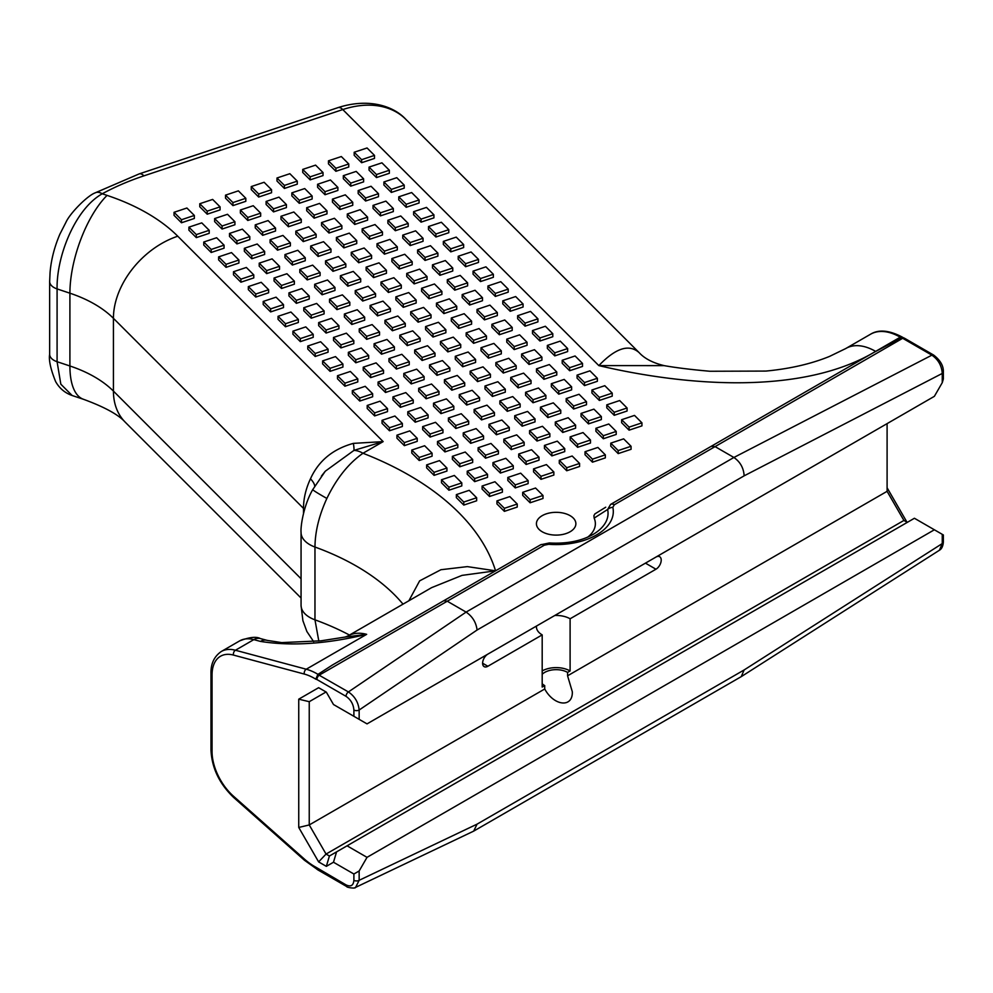 <?xml version="1.0" encoding="UTF-8"?>
<svg xmlns="http://www.w3.org/2000/svg" width="993" height="993" viewBox="0 0 993 993"><rect width="100%" height="100%" fill="white"/><g stroke="black" fill="none" stroke-linecap="round" stroke-linejoin="round"><path stroke-width="1.49" d="M570.106 606.649L570.106 606.649A19.736 11.395 180 0 1 570.106 606.649L655.963 557.073A7.435 4.295 -60 0 1 659.675 556.713A7.435 4.295 -60 0 1 660.817 562.659A7.435 4.295 -60 0 1 655.963 569.212L570.106 618.776A19.736 11.395 0 0 0 554.826 615.474M536.456 626.074A19.736 11.395 0 0 0 536.419 626.831A19.736 11.395 0 0 0 542.19 634.887L487.861 666.266A7.435 4.295 -60 0 1 484.137 666.626A7.435 4.295 -60 0 1 483.008 660.68A7.435 4.295 -60 0 1 487.861 654.126L542.19 622.76M570.106 618.776L570.106 670.945L567.574 672.398L567.574 675.799L887.097 491.324L903.915 520.444L907.279 522.38M887.097 423.626L887.097 491.324M542.19 670.945A19.736 11.395 180 0 1 570.106 670.945M542.19 683.718A16.161 9.334 0 0 0 544.723 685.604L542.19 687.057L542.19 634.887M542.19 531.764A19.736 11.395 180 0 1 536.419 523.708A19.736 11.395 180 0 1 556.142 512.326A19.736 11.395 180 0 1 575.878 523.708A19.736 11.395 180 0 1 563.701 534.234A19.736 11.395 180 0 1 542.19 531.764M567.574 672.398A16.161 9.334 0 0 0 542.19 674.284M298.744 827.454L309.245 824.947L309.245 701.691L326.052 691.984L309.245 701.691L298.744 699.171L298.744 827.454L318.629 861.899L326.337 866.355L333.487 862.234L353.893 874.014L353.893 880.307A3.711 2.147 0 0 0 359.156 880.307L359.156 870.985L353.893 874.014M544.35 545.169A7.435 4.295 -120 0 0 540.639 544.797L443.784 600.715L447.272 601.212L544.35 545.169L548.744 544.301A57.16 33.005 0 0 0 612.83 507.311L614.319 504.767L715.072 446.614L711.211 446.316L873.368 352.701L901.359 337.831L903.32 337.707M942.258 382.677L943.35 379.016L943.35 371.928A3.711 2.147 180 0 1 942.258 373.442L942.258 382.677L934.376 396.331L367.025 723.885L359.156 719.342L359.156 710.02C358.374 702.361 354.799 696.329 348.419 691.935L317.847 674.446L332.32 665.074L443.784 600.715M943.35 371.928C943.586 365.871 940.334 360.248 933.619 355.047A3.711 2.147 120 0 0 931.893 355.159C938.248 359.565 941.712 365.66 942.258 373.442L744.142 475.833C743.67 468.013 740.257 461.906 733.901 457.475L466.102 612.098L447.272 601.212L319.299 675.116A3.711 2.147 -60 0 0 316.904 679.522L346.023 696.341A3.711 2.147 -60 0 1 348.419 691.935L466.102 612.098C472.507 616.492 476.156 622.462 477.074 630.021L744.142 475.833M933.606 355.047L904.412 338.179A3.711 2.147 120 0 0 902.687 338.29L901.47 337.781M939.403 550.246C941.687 548.992 943.002 546.262 943.35 542.054A3.711 2.147 180 0 1 942.258 543.568L939.415 550.246M943.35 542.054L943.35 534.954L942.258 534.333L942.258 543.568L744.142 669.952L477.074 824.14L359.156 880.307L355.606 887.382C355.357 888.934 346.172 887.345 346.78 886.588A3.711 2.147 120 0 0 346.83 886.612M906.994 522.219L887.097 487.774M316.271 868.701L315.799 867.162A55.72 32.173 60 0 1 304.305 858.995A3.711 1.514 131.6 0 0 304.466 860.261L316.271 868.701M304.305 858.995L233.479 796.2A40.862 23.596 60 0 1 212.055 751.602L212.055 674.942A40.862 23.596 60 0 1 233.479 655.082L304.305 674.061A55.72 32.173 60 0 1 315.799 679.175L317.847 674.446M354.824 887.692L355.606 887.382M316.904 868.081A3.711 2.147 120 0 0 317.673 869.781L346.793 886.588A3.711 2.147 120 0 1 346.023 884.887L315.799 867.162M346.023 696.341C350.79 699.643 353.421 704.211 353.893 710.02A3.711 2.147 -0 0 0 359.156 710.02L477.074 630.021M353.893 710.02L353.893 716.301L359.156 719.342M353.893 716.301L333.487 704.521L326.337 692.146L318.629 687.69L298.744 699.171M359.156 870.985L367.025 857.344L347.066 845.813L336.565 851.882L333.487 862.234M347.066 845.813L914.416 518.259L942.258 534.333M934.376 529.778L367.025 857.344M548.744 544.301A7.435 0.782 -85.7 0 1 549.303 542.96L540.639 544.797M612.83 507.311A7.435 6.02 167.3 0 0 607.617 509.471A51.909 29.964 180 0 1 592.858 534.544C580.967 541.148 566.444 543.953 549.303 542.96M614.319 504.767A7.435 4.295 -120 0 0 610.608 504.407L607.617 509.471L594.149 518.11L593.901 515.69L594.894 513.89L605.73 507.212M711.211 446.316L610.608 504.407M715.072 446.614L733.901 457.475L931.893 355.159L902.687 338.29L715.072 446.614M587.782 537.101A39.224 22.653 0 0 0 594.149 518.11M355.544 887.407L473.673 831.129L477.074 824.14M741.25 676.643L744.142 669.952M517.241 504.034L517.241 507.063L504.382 511.358L496.947 503.923L496.947 500.894L504.382 508.317L517.241 504.034L509.819 496.599L496.947 500.894M605.333 454.856L605.333 457.897L592.461 462.179L585.038 454.757L585.038 451.716L592.461 459.151L605.333 454.856L597.898 447.433L585.038 451.716M476.652 497.754L476.652 500.782L463.781 505.077L456.358 497.642L456.358 494.613L463.781 502.036L476.652 497.754L469.217 490.319L456.358 494.613M528.127 480.6L528.127 483.628L515.255 487.911L507.82 480.488L507.82 477.459L515.255 484.882L528.127 480.6L520.692 473.164L507.82 477.459M579.589 463.433L579.589 466.474L566.73 470.756L559.295 463.334L559.295 460.293L566.73 467.728L579.589 463.433L572.167 456.01L559.295 460.293M616.206 431.421L616.206 434.45L603.334 438.745L595.912 431.31L595.912 428.281L603.334 435.716L616.206 431.421L608.783 423.999L595.912 428.281M461.795 482.896L461.795 485.925L448.923 490.219L441.5 482.784L441.5 479.756L448.923 487.178L461.795 482.896L454.36 475.461L441.5 479.756M513.269 465.742L513.269 468.77L500.398 473.053L492.962 465.63L492.962 462.601L500.398 470.024L513.269 465.742L505.834 458.307L492.962 462.601M564.732 448.575L564.732 451.616L551.872 455.899L544.437 448.476L544.437 445.435L551.872 452.87L564.732 448.575L557.309 441.153L544.437 445.435M601.348 416.564L601.348 419.592L588.477 423.887L581.054 416.452L581.054 413.423L588.477 420.858L601.348 416.564L593.913 409.141L581.054 413.423M446.937 468.038L446.937 471.067L434.065 475.362L426.642 467.926L426.642 464.898L434.065 472.32L446.937 468.038L439.502 460.603L426.642 464.898M498.412 450.872L498.412 453.913L485.54 458.195L478.105 450.772L478.105 447.744L485.54 455.166L498.412 450.872L490.976 443.449L478.105 447.744M549.874 433.718L549.874 436.759L537.014 441.041L529.579 433.618L529.579 430.577L537.014 438.012L549.874 433.718L542.451 426.295L529.579 430.577M586.491 401.706L586.491 404.734L573.619 409.029L566.196 401.594L566.196 398.565L573.619 406L586.491 401.706L579.056 394.271L566.196 398.565M432.079 453.18L432.079 456.209L419.207 460.504L411.785 453.069L411.785 450.04L419.207 457.463L432.079 453.18L424.644 445.745L411.785 450.04M483.554 436.014L483.554 439.055L470.682 443.337L463.247 435.915L463.247 432.874L470.682 440.309L483.554 436.014L476.119 428.591L463.247 432.874M535.016 418.86L535.016 421.901L522.157 426.183L514.722 418.761L514.722 415.719L522.157 423.155L535.016 418.86L527.593 411.437L514.722 415.719M571.633 386.848L571.633 389.877L558.761 394.171L551.338 386.736L551.338 383.708L558.761 391.143L571.633 386.848L564.198 379.413L551.338 383.708M417.221 438.323L417.221 441.351L404.35 445.646L396.927 438.211L396.927 435.182L404.35 442.605L417.221 438.323L409.786 430.888L396.927 435.182M468.684 421.156L468.684 424.197L455.824 428.479L448.389 421.057L448.389 418.016L455.824 425.451L468.684 421.156L461.261 413.733L448.389 418.016M520.158 404.002L520.158 407.043L507.286 411.325L499.864 403.903L499.864 400.862L507.286 408.297L520.158 404.002L512.736 396.579L499.864 400.862M556.775 371.99L556.775 375.019L543.903 379.314L536.481 371.879L536.481 368.85L543.903 376.273L556.775 371.99L549.34 364.555L536.481 368.85M402.364 423.465L402.364 426.494L389.492 430.776L382.057 423.353L382.057 420.324L389.492 427.747L402.364 423.465L394.929 416.03L382.057 420.324M453.826 406.298L453.826 409.339L440.966 413.622L433.531 406.199L433.531 403.158L440.966 410.593L453.826 406.298L446.403 398.876L433.531 403.158M505.3 389.144L505.3 392.173L492.429 396.468L485.006 389.045L485.006 386.004L492.429 393.439L505.3 389.144L497.878 381.722L485.006 386.004M541.917 357.132L541.917 360.161L529.046 364.456L521.623 357.021L521.623 353.992L529.046 361.415L541.917 357.132L534.482 349.697L521.623 353.992M387.506 408.607L387.506 411.636L374.634 415.918L367.199 408.495L367.199 405.467L374.634 412.889L387.506 408.607L380.071 401.172L367.199 405.467M438.968 391.441L438.968 394.482L426.109 398.764L418.674 391.341L418.674 388.3L426.109 395.735L438.968 391.441L431.545 384.018L418.674 388.3M490.443 374.287L490.443 377.315L477.571 381.61L470.148 374.175L470.148 371.146L477.571 378.581L490.443 374.287L483.02 366.864L470.148 371.146M527.06 342.275L527.06 345.303L514.188 349.598L506.765 342.163L506.765 339.134L514.188 346.557L527.06 342.275L519.624 334.84L506.765 339.134M372.648 393.737L372.648 396.778L359.776 401.06L352.341 393.638L352.341 390.609L359.776 398.032L372.648 393.737L365.213 386.314L352.341 390.609M424.11 376.583L424.11 379.624L411.251 383.906L403.816 376.484L403.816 373.442L411.251 380.878L424.11 376.583L416.688 369.16L403.816 373.442M475.585 359.429L475.585 362.457L462.713 366.752L455.291 359.317L455.291 356.288L462.713 363.723L475.585 359.429L468.15 352.006L455.291 356.288M512.202 327.417L512.202 330.446L499.33 334.74L491.895 327.305L491.895 324.277L499.33 331.699L512.202 327.417L504.767 319.982L491.895 324.277M357.79 378.879L357.79 381.92L344.919 386.203L337.483 378.78L337.483 375.739L344.919 383.174L357.79 378.879L350.355 371.456L337.483 375.739M409.253 361.725L409.253 364.766L396.393 369.048L388.958 361.626L388.958 358.585L396.393 366.02L409.253 361.725L401.83 354.302L388.958 358.585M460.727 344.571L460.727 347.6L447.855 351.894L440.433 344.459L440.433 341.431L447.855 348.866L460.727 344.571L453.292 337.136L440.433 341.431M497.344 312.559L497.344 315.588L484.472 319.883L477.037 312.447L477.037 309.419L484.472 316.841L497.344 312.559L489.909 305.124L477.037 309.419M342.92 364.021L342.92 367.062L330.061 371.345L322.626 363.922L322.626 360.881L330.061 368.316L342.92 364.021L335.497 356.599L322.626 360.881M394.395 346.867L394.395 349.908L381.535 354.191L374.1 346.768L374.1 343.727L381.535 351.162L394.395 346.867L386.972 339.445L374.1 343.727M445.869 329.713L445.869 332.742L432.998 337.037L425.575 329.602L425.575 326.573L432.998 334.008L445.869 329.713L438.434 322.278L425.575 326.573M482.486 297.701L482.486 300.73L469.615 305.025L462.179 297.59L462.179 294.561L469.615 301.984L482.486 297.701L475.051 290.266L462.179 294.561M328.062 349.164L328.062 352.205L315.203 356.487L307.768 349.064L307.768 346.023L315.203 353.458L328.062 349.164L320.64 341.741L307.768 346.023M379.537 332.01L379.537 335.038L366.665 339.333L359.243 331.91L359.243 328.869L366.665 336.304L379.537 332.01L372.114 324.587L359.243 328.869M431.012 314.855L431.012 317.884L418.14 322.179L410.717 314.744L410.717 311.715L418.14 319.138L431.012 314.855L423.577 307.42L410.717 311.715M467.629 282.844L467.629 285.872L454.757 290.167L447.322 282.732L447.322 279.703L454.757 287.126L467.629 282.844L460.193 275.409L447.322 279.703M313.205 334.306L313.205 337.347L300.345 341.629L292.91 334.207L292.91 331.166L300.345 338.601L313.205 334.306L305.782 326.883L292.91 331.166M364.679 317.152L364.679 320.18L351.807 324.475L344.385 317.04L344.385 314.011L351.807 321.447L364.679 317.152L357.257 309.729L344.385 314.011M416.154 299.998L416.154 303.026L403.282 307.321L395.859 299.886L395.859 296.857L403.282 304.28L416.154 299.998L408.719 292.563L395.859 296.857M452.758 267.986L452.758 271.015L439.899 275.309L432.464 267.874L432.464 264.846L439.899 272.268L452.758 267.986L445.336 260.551L432.464 264.846M298.347 319.448L298.347 322.489L285.488 326.771L278.052 319.349L278.052 316.308L285.488 323.743L298.347 319.448L290.924 312.025L278.052 316.308M349.821 302.294L349.821 305.323L336.95 309.617L329.527 302.182L329.527 299.154L336.95 306.589L349.821 302.294L342.399 294.871L329.527 299.154M401.296 285.14L401.296 288.169L388.424 292.463L381.002 285.028L381.002 282L388.424 289.422L401.296 285.14L393.861 277.705L381.002 282M437.901 253.128L437.901 256.157L425.041 260.439L417.606 253.016L417.606 249.988L425.041 257.41L437.901 253.128L430.478 245.693L417.606 249.988M283.489 304.59L283.489 307.631L270.63 311.914L263.195 304.491L263.195 301.45L270.63 308.885L283.489 304.59L276.066 297.168L263.195 301.45M334.964 287.436L334.964 290.465L322.092 294.76L314.669 287.325L314.669 284.296L322.092 291.731L334.964 287.436L327.529 280.001L314.669 284.296M386.438 270.282L386.438 273.311L373.567 277.606L366.132 270.17L366.132 267.142L373.567 274.564L386.438 270.282L379.003 262.847L366.132 267.142M423.043 238.27L423.043 241.299L410.183 245.581L402.748 238.159L402.748 235.13L410.183 242.553L423.043 238.27L415.62 230.835L402.748 235.13M268.631 289.733L268.631 292.774L255.772 297.056L248.337 289.633L248.337 286.592L255.772 294.027L268.631 289.733L261.209 282.31L248.337 286.592M320.106 272.578L320.106 275.607L307.234 279.902L299.812 272.467L299.812 269.438L307.234 276.873L320.106 272.578L312.671 265.143L299.812 269.438M371.581 255.424L371.581 258.453L358.709 262.748L351.274 255.313L351.274 252.284L358.709 259.707L371.581 255.424L364.146 247.989L351.274 252.284M408.185 223.4L408.185 226.441L395.326 230.724L387.891 223.301L387.891 220.272L395.326 227.695L408.185 223.4L400.762 215.977L387.891 220.272M253.774 274.875L253.774 277.916L240.902 282.198L233.479 274.776L233.479 271.734L240.902 279.17L253.774 274.875L246.351 267.452L233.479 271.734M305.248 257.721L305.248 260.749L292.376 265.044L284.954 257.609L284.954 254.58L292.376 262.003L305.248 257.721L297.813 250.286L284.954 254.58M356.723 240.567L356.723 243.595L343.851 247.89L336.416 240.455L336.416 237.426L343.851 244.849L356.723 240.567L349.288 233.132L336.416 237.426M393.327 208.542L393.327 211.583L380.468 215.866L373.033 208.443L373.033 205.402L380.468 212.837L393.327 208.542L385.905 201.12L373.033 205.402M238.916 260.017L238.916 263.046L226.044 267.34L218.621 259.905L218.621 256.877L226.044 264.312L238.916 260.017L231.493 252.594L218.621 256.877M290.39 242.863L290.39 245.892L277.519 250.186L270.096 242.751L270.096 239.723L277.519 247.145L290.39 242.863L282.955 235.428L270.096 239.723M341.865 225.709L341.865 228.738L328.993 233.032L321.558 225.597L321.558 222.569L328.993 229.991L341.865 225.709L334.43 218.274L321.558 222.569M378.47 193.685L378.47 196.726L365.61 201.008L358.175 193.585L358.175 190.544L365.61 197.979L378.47 193.685L371.047 186.262L358.175 190.544M224.058 245.159L224.058 248.188L211.186 252.483L203.764 245.048L203.764 242.019L211.186 249.454L224.058 245.159L216.635 237.737L203.764 242.019M275.533 228.005L275.533 231.034L262.661 235.329L255.238 227.893L255.238 224.865L262.661 232.288L275.533 228.005L268.098 220.57L255.238 224.865M326.995 210.851L326.995 213.88L314.136 218.175L306.7 210.739L306.7 207.711L314.136 215.133L326.995 210.851L319.572 203.416L306.7 207.711M363.612 178.827L363.612 181.868L350.74 186.15L343.317 178.728L343.317 175.687L350.74 183.122L363.612 178.827L356.189 171.404L343.317 175.687M209.2 230.302L209.2 233.33L196.329 237.625L188.906 230.19L188.906 227.161L196.329 234.596L209.2 230.302L201.765 222.879L188.906 227.161M260.675 213.147L260.675 216.176L247.803 220.471L240.38 213.036L240.38 210.007L247.803 217.43L260.675 213.147L253.24 205.712L240.38 210.007M312.137 195.993L312.137 199.022L299.278 203.304L291.843 195.882L291.843 192.853L299.278 200.276L312.137 195.993L304.714 188.558L291.843 192.853M220.074 206.867L220.074 209.895L207.214 214.19L199.779 206.755L199.779 203.726L207.214 211.149L220.074 206.867L212.651 199.432L199.779 203.726M271.548 189.713L271.548 192.741L258.676 197.036L251.254 189.601L251.254 186.572L258.676 193.995L271.548 189.713L264.113 182.278L251.254 186.572M323.023 172.546L323.023 175.587L310.151 179.87L302.728 172.447L302.728 169.406L310.151 176.841L323.023 172.546L315.588 165.123L302.728 169.406M374.485 155.392L374.485 158.433L361.626 162.715L354.191 155.293L354.191 152.252L361.626 159.687L374.485 155.392L367.062 147.969L354.191 152.252M348.754 163.969L348.754 167.01L335.882 171.292L328.46 163.87L328.46 160.829L335.882 168.264L348.754 163.969L341.331 156.546L328.46 160.829M297.279 181.136L297.279 184.164L284.42 188.447L276.985 181.024L276.985 177.995L284.42 185.418L297.279 181.136L289.857 173.701L276.985 177.995M245.817 198.29L245.817 201.318L232.945 205.613L225.51 198.178L225.51 195.149L232.945 202.572L245.817 198.29L238.382 190.855L225.51 195.149M194.343 215.444L194.343 218.472L181.471 222.767L174.048 215.332L174.048 212.303L181.471 219.738L194.343 215.444L186.907 208.009L174.048 212.303M286.406 204.57L286.406 207.599L273.534 211.894L266.112 204.459L266.112 201.43L273.534 208.853L286.406 204.57L278.983 197.135L266.112 201.43M234.931 221.724L234.931 224.753L222.072 229.048L214.637 221.613L214.637 218.584L222.072 226.007L234.931 221.724L227.509 214.289L214.637 218.584M389.343 170.25L389.343 173.291L376.484 177.573L369.048 170.151L369.048 167.109L376.484 174.545L389.343 170.25L381.92 162.827L369.048 167.109M337.881 187.404L337.881 190.445L325.009 194.727L317.586 187.305L317.586 184.276L325.009 191.699L337.881 187.404L330.446 179.981L317.586 184.276M301.264 219.428L301.264 222.457L288.392 226.752L280.969 219.316L280.969 216.288L288.392 223.71L301.264 219.428L293.841 211.993L280.969 216.288M249.789 236.582L249.789 239.611L236.93 243.906L229.495 236.471L229.495 233.442L236.93 240.877L249.789 236.582L242.366 229.147L229.495 233.442M404.213 185.108L404.213 188.149L391.341 192.431L383.906 185.008L383.906 181.967L391.341 189.402L404.213 185.108L396.778 177.685L383.906 181.967M352.738 202.274L352.738 205.303L339.867 209.585L332.444 202.162L332.444 199.134L339.867 206.556L352.738 202.274L345.303 194.839L332.444 199.134M316.122 234.286L316.122 237.315L303.25 241.609L295.827 234.174L295.827 231.146L303.25 238.568L316.122 234.286L308.699 226.851L295.827 231.146M264.647 251.44L264.647 254.469L251.788 258.763L244.352 251.328L244.352 248.3L251.788 255.735L264.647 251.44L257.224 244.005L244.352 248.3M419.071 199.965L419.071 203.006L406.199 207.289L398.764 199.866L398.764 196.825L406.199 204.26L419.071 199.965L411.636 192.543L398.764 196.825M367.596 217.132L367.596 220.161L354.724 224.443L347.302 217.02L347.302 213.992L354.724 221.414L367.596 217.132L360.161 209.697L347.302 213.992M330.979 249.144L330.979 252.172L318.12 256.467L310.685 249.032L310.685 246.003L318.12 253.426L330.979 249.144L323.557 241.709L310.685 246.003M279.517 266.298L279.517 269.326L266.645 273.621L259.21 266.186L259.21 263.157L266.645 270.592L279.517 266.298L272.082 258.875L259.21 263.157M433.929 214.823L433.929 217.864L421.057 222.147L413.622 214.724L413.622 211.683L421.057 219.118L433.929 214.823L426.494 207.4L413.622 211.683M382.454 231.99L382.454 235.018L369.582 239.301L362.16 231.878L362.16 228.849L369.582 236.272L382.454 231.99L375.019 224.555L362.16 228.849M345.837 264.001L345.837 267.03L332.978 271.325L325.543 263.89L325.543 260.861L332.978 268.284L345.837 264.001L338.414 256.566L325.543 260.861M294.375 281.156L294.375 284.184L281.503 288.479L274.068 281.044L274.068 278.015L281.503 285.45L294.375 281.156L286.94 273.733L274.068 278.015M448.786 229.681L448.786 232.722L435.915 237.004L428.492 229.582L428.492 226.541L435.915 233.976L448.786 229.681L441.351 222.258L428.492 226.541M397.312 246.847L397.312 249.876L384.44 254.171L377.017 246.736L377.017 243.707L384.44 251.13L397.312 246.847L389.877 239.412L377.017 243.707M360.695 278.859L360.695 281.888L347.835 286.183L340.4 278.748L340.4 275.719L347.835 283.142L360.695 278.859L353.272 271.424L340.4 275.719M309.233 296.013L309.233 299.042L296.361 303.337L288.926 295.914L288.926 292.873L296.361 300.308L309.233 296.013L301.798 288.591L288.926 292.873M463.644 244.539L463.644 247.58L450.772 251.862L443.35 244.439L443.35 241.398L450.772 248.833L463.644 244.539L456.209 237.116L443.35 241.398M412.169 261.705L412.169 264.734L399.298 269.029L391.875 261.593L391.875 258.565L399.298 265.987L412.169 261.705L404.747 254.27L391.875 258.565M375.553 293.717L375.553 296.746L362.693 301.04L355.258 293.605L355.258 290.577L362.693 298.012L375.553 293.717L368.13 286.282L355.258 290.577M324.09 310.871L324.09 313.912L311.219 318.194L303.784 310.772L303.784 307.731L311.219 315.166L324.09 310.871L316.655 303.448L303.784 307.731M478.502 259.396L478.502 262.437L465.63 266.72L458.207 259.297L458.207 256.268L465.63 263.691L478.502 259.396L471.067 251.974L458.207 256.268M427.027 276.563L427.027 279.592L414.155 283.886L406.733 276.451L406.733 273.423L414.155 280.845L427.027 276.563L419.605 269.128L406.733 273.423M390.41 308.575L390.41 311.603L377.551 315.898L370.116 308.463L370.116 305.434L377.551 312.869L390.41 308.575L382.988 301.14L370.116 305.434M338.948 325.729L338.948 328.77L326.076 333.052L318.654 325.63L318.654 322.588L326.076 330.024L338.948 325.729L331.513 318.306L318.654 322.588M493.36 274.267L493.36 277.295L480.488 281.578L473.065 274.155L473.065 271.126L480.488 278.549L493.36 274.267L485.925 266.832L473.065 271.126M441.885 291.421L441.885 294.449L429.013 298.744L421.591 291.309L421.591 288.28L429.013 295.703L441.885 291.421L434.462 283.986L421.591 288.28M405.268 323.433L405.268 326.461L392.409 330.756L384.974 323.321L384.974 320.292L392.409 327.727L405.268 323.433L397.845 316.01L384.974 320.292M353.806 340.587L353.806 343.628L340.934 347.91L333.511 340.487L333.511 337.446L340.934 344.881L353.806 340.587L346.371 333.164L333.511 337.446M508.217 289.124L508.217 292.153L495.346 296.435L487.923 289.013L487.923 285.984L495.346 293.407L508.217 289.124L500.782 281.689L487.923 285.984M456.743 306.278L456.743 309.307L443.883 313.602L436.448 306.167L436.448 303.138L443.883 310.561L456.743 306.278L449.32 298.843L436.448 303.138M420.138 338.29L420.138 341.319L407.267 345.614L399.831 338.179L399.831 335.15L407.267 342.585L420.138 338.29L412.703 330.868L399.831 335.15M368.664 355.444L368.664 358.485L355.792 362.768L348.369 355.345L348.369 352.304L355.792 359.739L368.664 355.444L361.229 348.022L348.369 352.304M523.075 303.982L523.075 307.011L510.203 311.305L502.781 303.87L502.781 300.842L510.203 308.264L523.075 303.982L515.64 296.547L502.781 300.842M471.601 321.136L471.601 324.165L458.741 328.46L451.306 321.024L451.306 317.996L458.741 325.419L471.601 321.136L464.178 313.701L451.306 317.996M434.996 353.148L434.996 356.177L422.124 360.471L414.689 353.036L414.689 350.008L422.124 357.443L434.996 353.148L427.561 345.725L414.689 350.008M383.521 370.302L383.521 373.343L370.65 377.625L363.227 370.203L363.227 367.162L370.65 374.597L383.521 370.302L376.086 362.879L363.227 367.162M537.933 318.84L537.933 321.869L525.061 326.163L517.638 318.728L517.638 315.7L525.061 323.122L537.933 318.84L530.51 311.405L517.638 315.7M486.458 335.994L486.458 339.023L473.599 343.317L466.164 335.882L466.164 332.854L473.599 340.276L486.458 335.994L479.036 328.559L466.164 332.854M449.854 368.006L449.854 371.047L436.982 375.329L429.547 367.906L429.547 364.865L436.982 372.301L449.854 368.006L442.419 360.583L429.547 364.865M398.379 385.16L398.379 388.201L385.507 392.483L378.085 385.061L378.085 382.02L385.507 389.455L398.379 385.16L390.944 377.737L378.085 382.02M552.791 333.698L552.791 336.726L539.919 341.021L532.496 333.586L532.496 330.557L539.919 337.98L552.791 333.698L545.368 326.263L532.496 330.557M501.316 350.852L501.316 353.88L488.457 358.175L481.022 350.74L481.022 347.711L488.457 355.134L501.316 350.852L493.893 343.417L481.022 347.711M464.712 382.864L464.712 385.905L451.84 390.187L444.417 382.764L444.417 379.723L451.84 387.158L464.712 382.864L457.276 375.441L444.417 379.723M413.237 400.018L413.237 403.059L400.365 407.341L392.943 399.918L392.943 396.877L400.365 404.312L413.237 400.018L405.802 392.595L392.943 396.877M567.648 348.555L567.648 351.584L554.777 355.879L547.354 348.444L547.354 345.415L554.777 352.838L567.648 348.555L560.226 341.12L547.354 345.415M516.174 365.709L516.174 368.738L503.314 373.033L495.879 365.598L495.879 362.569L503.314 370.004L516.174 365.709L508.751 358.274L495.879 362.569M479.569 397.721L479.569 400.762L466.698 405.045L459.275 397.622L459.275 394.581L466.698 402.016L479.569 397.721L472.134 390.299L459.275 394.581M428.095 414.875L428.095 417.916L415.223 422.199L407.8 414.776L407.8 411.747L415.223 419.17L428.095 414.875L420.672 407.453L407.8 411.747M582.506 363.413L582.506 366.442L569.647 370.737L562.212 363.301L562.212 360.273L569.647 367.695L582.506 363.413L575.084 355.978L562.212 360.273M531.032 380.567L531.032 383.596L518.172 387.891L510.737 380.456L510.737 377.427L518.172 384.862L531.032 380.567L523.609 373.132L510.737 377.427M494.427 412.579L494.427 415.62L481.555 419.902L474.133 412.48L474.133 409.439L481.555 416.874L494.427 412.579L486.992 405.156L474.133 409.439M442.952 429.746L442.952 432.774L430.081 437.057L422.658 429.634L422.658 426.605L430.081 434.028L442.952 429.746L435.53 422.31L422.658 426.605M597.364 378.271L597.364 381.3L584.505 385.594L577.07 378.159L577.07 375.131L584.505 382.553L597.364 378.271L589.941 370.836L577.07 375.131M545.902 395.425L545.902 398.454L533.03 402.748L525.595 395.313L525.595 392.285L533.03 399.72L545.902 395.425L538.467 388.002L525.595 392.285M509.285 427.437L509.285 430.478L496.413 434.76L488.99 427.338L488.99 424.296L496.413 431.732L509.285 427.437L501.85 420.014L488.99 424.296M457.81 444.603L457.81 447.632L444.938 451.914L437.516 444.492L437.516 441.463L444.938 448.886L457.81 444.603L450.388 437.168L437.516 441.463M612.222 393.129L612.222 396.157L599.362 400.452L591.927 393.017L591.927 389.988L599.362 397.411L612.222 393.129L604.799 385.694L591.927 389.988M560.76 410.283L560.76 413.311L547.888 417.606L540.453 410.171L540.453 407.142L547.888 414.577L560.76 410.283L553.324 402.86L540.453 407.142M524.143 442.295L524.143 445.336L511.271 449.618L503.848 442.195L503.848 439.154L511.271 446.589L524.143 442.295L516.708 434.872L503.848 439.154M472.668 459.461L472.668 462.49L459.809 466.772L452.374 459.349L452.374 456.321L459.809 463.743L472.668 459.461L465.245 452.026L452.374 456.321M627.079 407.986L627.079 411.015L614.22 415.31L606.785 407.875L606.785 404.846L614.22 412.269L627.079 407.986L619.657 400.551L606.785 404.846M575.617 425.141L575.617 428.169L562.746 432.464L555.31 425.041L555.31 422L562.746 429.435L575.617 425.141L568.182 417.718L555.31 422M539 457.152L539 460.193L526.129 464.476L518.706 457.053L518.706 454.012L526.129 461.447L539 457.152L531.565 449.73L518.706 454.012M487.526 474.319L487.526 477.348L474.666 481.642L467.231 474.207L467.231 471.179L474.666 478.601L487.526 474.319L480.103 466.884L467.231 471.179M641.937 422.844L641.937 425.873L629.078 430.168L621.643 422.733L621.643 419.704L629.078 427.139L641.937 422.844L634.515 415.409L621.643 419.704M590.475 439.998L590.475 443.039L577.603 447.322L570.168 439.899L570.168 436.858L577.603 444.293L590.475 439.998L583.04 432.576L570.168 436.858M553.858 472.01L553.858 475.051L540.986 479.334L533.564 471.911L533.564 468.87L540.986 476.305L553.858 472.01L546.435 464.587L533.564 468.87M502.384 489.177L502.384 492.205L489.524 496.5L482.089 489.065L482.089 486.036L489.524 493.459L502.384 489.177L494.961 481.742L482.089 486.036M631.064 446.279L631.064 449.308L618.192 453.602L610.769 446.167L610.769 443.139L618.192 450.574L631.064 446.279L623.641 438.856L610.769 443.139M542.985 495.457L542.985 498.486L530.113 502.781L522.69 495.346L522.69 492.317L530.113 499.74L542.985 495.457L535.55 488.022L522.69 492.317M318.629 687.69L326.052 691.984M318.629 861.899L326.052 854.067L309.245 824.947L544.723 688.993L544.723 685.604M326.337 866.355L329.415 856.003L326.052 854.067L903.915 520.444M336.565 851.882L329.415 856.003M530.113 502.781L530.113 499.74M618.192 453.602L618.192 450.574M489.524 496.5L489.524 493.459M540.986 479.334L540.986 476.305M577.603 447.322L577.603 444.293M629.078 430.168L629.078 427.139M474.666 481.642L474.666 478.601M526.129 464.476L526.129 461.447M562.746 432.464L562.746 429.435M614.22 415.31L614.22 412.269M459.809 466.772L459.809 463.743M511.271 449.618L511.271 446.589M547.888 417.606L547.888 414.577M599.362 400.452L599.362 397.411M444.938 451.914L444.938 448.886M496.413 434.76L496.413 431.732M533.03 402.748L533.03 399.72M584.505 385.594L584.505 382.553M430.081 437.057L430.081 434.028M481.555 419.902L481.555 416.874M518.172 387.891L518.172 384.862M569.647 370.737L569.647 367.695M415.223 422.199L415.223 419.17M466.698 405.045L466.698 402.016M503.314 373.033L503.314 370.004M554.777 355.879L554.777 352.838M400.365 407.341L400.365 404.312M451.84 390.187L451.84 387.158M488.457 358.175L488.457 355.134M539.919 341.021L539.919 337.98M385.507 392.483L385.507 389.455M436.982 375.329L436.982 372.301M473.599 343.317L473.599 340.276M525.061 326.163L525.061 323.122M370.65 377.625L370.65 374.597M422.124 360.471L422.124 357.443M458.741 328.46L458.741 325.419M510.203 311.305L510.203 308.264M355.792 362.768L355.792 359.739M407.267 345.614L407.267 342.585M443.883 313.602L443.883 310.561M495.346 296.435L495.346 293.407M340.934 347.91L340.934 344.881M392.409 330.756L392.409 327.727M429.013 298.744L429.013 295.703M480.488 281.578L480.488 278.549M326.076 333.052L326.076 330.024M377.551 315.898L377.551 312.869M414.155 283.886L414.155 280.845M465.63 266.72L465.63 263.691M311.219 318.194L311.219 315.166M362.693 301.04L362.693 298.012M399.298 269.029L399.298 265.987M450.772 251.862L450.772 248.833M296.361 303.337L296.361 300.308M347.835 286.183L347.835 283.142M384.44 254.171L384.44 251.13M435.915 237.004L435.915 233.976M281.503 288.479L281.503 285.45M332.978 271.325L332.978 268.284M369.582 239.301L369.582 236.272M421.057 222.147L421.057 219.118M266.645 273.621L266.645 270.592M318.12 256.467L318.12 253.426M354.724 224.443L354.724 221.414M406.199 207.289L406.199 204.26M251.788 258.763L251.788 255.735M303.25 241.609L303.25 238.568M339.867 209.585L339.867 206.556M391.341 192.431L391.341 189.402M236.93 243.906L236.93 240.877M288.392 226.752L288.392 223.71M325.009 194.727L325.009 191.699M376.484 177.573L376.484 174.545M222.072 229.048L222.072 226.007M273.534 211.894L273.534 208.853M181.471 222.767L181.471 219.738M232.945 205.613L232.945 202.572M284.42 188.447L284.42 185.418M335.882 171.292L335.882 168.264M361.626 162.715L361.626 159.687M310.151 179.87L310.151 176.841M258.676 197.036L258.676 193.995M207.214 214.19L207.214 211.149M299.278 203.304L299.278 200.276M247.803 220.471L247.803 217.43M196.329 237.625L196.329 234.596M350.74 186.15L350.74 183.122M314.136 218.175L314.136 215.133M262.661 235.329L262.661 232.288M211.186 252.483L211.186 249.454M365.61 201.008L365.61 197.979M328.993 233.032L328.993 229.991M277.519 250.186L277.519 247.145M226.044 267.34L226.044 264.312M380.468 215.866L380.468 212.837M343.851 247.89L343.851 244.849M292.376 265.044L292.376 262.003M240.902 282.198L240.902 279.17M395.326 230.724L395.326 227.695M358.709 262.748L358.709 259.707M307.234 279.902L307.234 276.873M255.772 297.056L255.772 294.027M410.183 245.581L410.183 242.553M373.567 277.606L373.567 274.564M322.092 294.76L322.092 291.731M270.63 311.914L270.63 308.885M425.041 260.439L425.041 257.41M388.424 292.463L388.424 289.422M336.95 309.617L336.95 306.589M285.488 326.771L285.488 323.743M439.899 275.309L439.899 272.268M403.282 307.321L403.282 304.28M351.807 324.475L351.807 321.447M300.345 341.629L300.345 338.601M454.757 290.167L454.757 287.126M418.14 322.179L418.14 319.138M366.665 339.333L366.665 336.304M315.203 356.487L315.203 353.458M469.615 305.025L469.615 301.984M432.998 337.037L432.998 334.008M381.535 354.191L381.535 351.162M330.061 371.345L330.061 368.316M484.472 319.883L484.472 316.841M447.855 351.894L447.855 348.866M396.393 369.048L396.393 366.02M344.919 386.203L344.919 383.174M499.33 334.74L499.33 331.699M462.713 366.752L462.713 363.723M411.251 383.906L411.251 380.878M359.776 401.06L359.776 398.032M514.188 349.598L514.188 346.557M477.571 381.61L477.571 378.581M426.109 398.764L426.109 395.735M374.634 415.918L374.634 412.889M529.046 364.456L529.046 361.415M492.429 396.468L492.429 393.439M440.966 413.622L440.966 410.593M389.492 430.776L389.492 427.747M543.903 379.314L543.903 376.273M507.286 411.325L507.286 408.297M455.824 428.479L455.824 425.451M404.35 445.646L404.35 442.605M558.761 394.171L558.761 391.143M522.157 426.183L522.157 423.155M470.682 443.337L470.682 440.309M419.207 460.504L419.207 457.463M573.619 409.029L573.619 406M537.014 441.041L537.014 438.012M485.54 458.195L485.54 455.166M434.065 475.362L434.065 472.32M588.477 423.887L588.477 420.858M551.872 455.899L551.872 452.87M500.398 473.053L500.398 470.024M448.923 490.219L448.923 487.178M603.334 438.745L603.334 435.716M566.73 470.756L566.73 467.728M515.255 487.911L515.255 484.882M463.781 505.077L463.781 502.036M592.461 462.179L592.461 459.151M504.382 511.358L504.382 508.317M639.38 352.875L639.132 352.627C644.531 358.56 652.848 362.892 664.106 365.623L598.841 365.61C686.821 386.252 802.679 395.375 875.64 351.385A59.431 34.308 -120 0 0 845.912 348.444L870.513 334.244A59.431 34.308 60 0 1 900.241 337.186L901.359 337.831M664.007 365.61C675.799 367.708 691.103 369.595 709.908 371.258L765.901 371.072C789.956 368.788 811.169 363.897 829.552 356.4L845.899 348.469A59.431 34.308 -120 0 0 845.515 348.692M405.827 119.321L639.12 352.614C629.053 343.715 615.623 348.046 598.841 365.61L342.784 109.565A89.147 63.043 -45 0 1 405.827 119.321C393.6 106.003 368.614 97.748 338.079 107.604A14.858 6.07 71.6 0 1 342.784 109.565L143.923 175.848A222.879 128.68 180 0 0 102.242 193.784A14.858 8.329 61.4 0 0 95.117 192.878L139.219 173.887A14.858 6.07 71.6 0 1 143.923 175.848M72.129 395.499L60.834 384.192L57.085 361.713A14.858 8.577 180 0 1 49.65 354.29C48.645 360.124 50.631 369.222 55.633 381.61C59.456 388.35 64.955 392.98 72.129 395.499M95.08 192.903C87.396 195.658 69.932 213.334 66.01 222.171L59.853 234.224C54.416 247.021 51.152 259.744 50.072 272.405L49.65 281.516A14.858 8.577 -0 0 0 57.085 288.913C56.452 256.641 74.823 209.213 102.242 193.784L107.058 195.385A193.163 111.514 0 0 1 177.759 236.21L383.161 441.612L353.384 443.374C332.866 449.047 318.567 460.851 310.474 478.8C305.807 488.841 303.498 498.709 303.51 508.404L303.51 513.282M233.479 655.082A3.711 2.631 -75 0 1 235.428 650.241L253.811 639.629A14.858 10.501 -75 0 1 260.377 638.561C256.244 636.364 249.355 637.146 239.673 640.882A44.573 25.731 60 0 1 253.811 639.629L260.451 641.404A14.858 10.501 -75 0 1 267.018 640.336A14.858 10.501 -75 0 1 267.067 640.348A14.858 10.501 -75 0 1 267.527 640.497M260.451 641.404C291.346 646.344 326.759 643.985 366.665 634.341L345.105 637.059L347.823 636.016A59.431 34.308 -120 0 1 366.665 634.341L306.254 669.22L235.428 650.241A44.573 25.731 -120 0 0 221.29 651.507C214.178 656.447 210.739 663.746 210.975 673.428L210.975 750.087C211.857 768.036 219.416 783.825 233.64 797.453L304.466 860.261M431.62 587.645L462.03 575.381L495.532 570.826M318.815 641.081L314.967 619.831L314.967 547.031C315.116 531.578 319.088 515.392 326.871 498.449C336.528 478.415 348.568 463.346 362.991 453.255A312.025 180.143 0 0 1 495.569 570.826L467.355 566.618L440.929 569.721L419.629 580.868L408.868 600.777M321.397 476.144L325.282 471.216L353.955 450.4A29.716 3.513 73.5 0 0 353.384 443.374M353.955 450.4L383.161 441.612L362.991 453.255A29.716 17.154 -120 0 0 353.955 450.4M567.574 675.799L572.316 691.736C572.949 708.059 554.044 706.197 544.723 688.993M655.963 569.212L645.45 563.143M487.861 666.266L482.598 663.225M903.171 337.632L902.091 336.999A3.711 2.147 120 0 0 900.241 337.186L875.64 351.385M233.479 796.2A3.711 1.514 131.6 0 0 233.64 797.453M212.055 751.602A3.711 2.147 180 0 1 210.975 750.087M212.055 674.942A3.711 2.147 180 0 1 210.975 673.428M304.305 674.061A3.711 2.631 -75 0 1 306.254 669.22A59.431 34.308 -120 0 1 317.983 674.346M353.893 880.307C353.421 885.57 350.79 887.097 346.023 884.887M315.799 679.175L316.904 679.522M301.065 578.745L113.425 391.105A74.289 52.53 135 0 0 125.23 422.186C118.564 414.714 104.675 407.093 83.561 399.323A74.289 30.324 -71.6 0 1 69.907 365.983L57.085 361.713L57.085 288.913L69.907 293.196A74.289 30.324 -71.6 0 1 107.058 195.385M349.474 635.061A237.737 137.257 0 0 0 314.967 619.831A29.716 17.154 0 0 1 301.065 605.333M326.871 498.449A29.716 1.204 -151.6 0 1 312.745 489.599C304.044 504.506 300.432 525.645 301.065 532.546A29.716 17.154 0 0 0 314.967 547.031A237.737 137.257 180 0 1 403.009 604.154M177.759 236.21A74.289 52.53 135 0 0 113.425 318.319L113.425 391.105A118.862 68.629 0 0 0 69.907 365.983L69.907 293.196A118.862 68.629 0 0 1 113.425 318.319L303.51 508.404A29.716 17.154 0 0 1 304.528 509.508M310.474 478.8A29.716 10.253 -154.8 0 1 314.719 486.123M325.009 471.613L312.758 489.599A29.716 1.204 -151.6 0 1 312.77 489.574M301.065 532.186A29.716 17.154 0 0 0 301.065 532.509L301.065 605.296M870.513 334.244C878.569 329.266 889.095 330.185 902.091 336.999M902.997 337.57L904.412 338.191M316.084 868.565L317.673 869.781M741.2 676.667L473.673 831.129M939.465 550.209L741.486 676.494M338.079 107.604L139.219 173.887M49.65 281.491L49.65 354.278M83.561 399.323L72.03 395.475M260.377 638.561L267.018 640.336M267.067 640.373L281.689 642.608L321.062 640.808L345.105 637.059M221.29 651.507L239.673 640.882M431.607 587.645L347.823 636.016M301.065 598.034L125.23 422.186M322.39 474.853L325.282 471.216M301.065 605.631L302.915 620.737L306.899 631.548L313.664 641.652"/></g></svg>
